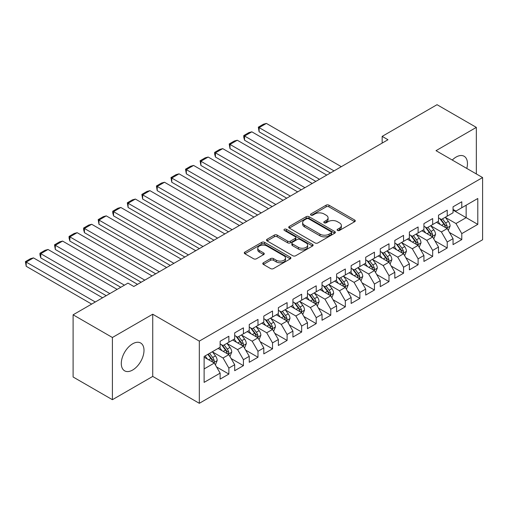 <?xml version="1.0" encoding="UTF-8"?>
<svg xmlns="http://www.w3.org/2000/svg" width="508" height="508" viewBox="0 0 508 508"><rect width="100%" height="100%" fill="white"/><g stroke="black" fill="none" stroke-linecap="round" stroke-linejoin="round"><path stroke-width="0.76" d="M337.502 230.448A1.416 0.819 0 0 0 339.503 230.448L354.686 221.685A2.019 1.168 0 0 0 355.276 220.859A2.019 1.168 0 0 0 354.686 220.034L328.968 205.188A2.019 1.168 0 0 0 326.111 205.188L310.928 213.951A1.416 0.819 0 0 0 310.515 214.528A1.416 0.819 0 0 0 310.928 215.106A1.416 0.819 0 0 0 312.928 215.106L314.89 213.97A6.464 3.734 0 0 1 324.041 213.97L326.18 215.208A6.464 3.734 0 0 1 328.073 217.849A6.464 3.734 0 0 1 326.18 220.485L324.218 221.621A1.416 0.819 0 0 0 323.799 222.199A1.416 0.819 0 0 0 324.218 222.777A1.416 0.819 0 0 0 326.219 222.777L328.181 221.64A6.464 3.734 0 0 1 337.325 221.64L339.471 222.879A6.464 3.734 0 0 1 341.363 225.52A6.464 3.734 0 0 1 339.471 228.162L337.502 229.292A1.416 0.819 0 0 0 337.09 229.87A1.416 0.819 0 0 0 337.502 230.448L337.502 229.292M132.645 370.027A16.059 9.271 120 0 0 143.135 355.873A16.059 9.271 120 0 0 140.672 343.008A16.059 9.271 120 0 0 132.645 343.802A16.059 9.271 120 0 0 122.155 357.956A16.059 9.271 120 0 0 124.612 370.821A16.059 9.271 120 0 0 132.645 370.027M466.788 168.434A16.059 9.271 120 0 0 464.134 156.261A16.059 9.271 120 0 0 456.108 157.055A16.059 9.271 120 0 0 452.266 160.045M263.379 262.769A2.019 1.168 0 0 0 262.788 263.595A2.019 1.168 0 0 0 263.379 264.414L270.599 268.586A2.019 1.168 0 0 0 273.456 268.586L290.316 258.851A2.019 1.168 0 0 0 290.906 258.026A2.019 1.168 0 0 0 290.316 257.2L264.598 242.348A2.019 1.168 0 0 0 261.741 242.348L244.875 252.082A2.019 1.168 0 0 0 244.285 252.908A2.019 1.168 0 0 0 244.875 253.733L253.594 258.769A2.019 1.168 0 0 0 256.451 258.769L263.665 254.597A2.019 1.168 0 0 0 264.262 253.778A2.019 1.168 0 0 0 263.665 252.952L259.347 250.457A5.404 3.118 0 0 1 257.759 248.247A5.404 3.118 0 0 1 261.099 245.364A5.404 3.118 0 0 1 266.992 246.043L283.921 255.816A5.404 3.118 0 0 1 285.502 258.026A5.404 3.118 0 0 1 282.169 260.909A5.404 3.118 0 0 1 276.276 260.229L273.456 258.604A2.019 1.168 0 0 0 270.599 258.604L263.379 262.769L263.379 264.414M112.408 337.496L112.408 399.694L152.73 376.415L152.73 314.217L112.408 337.496L73.101 314.808L127.984 283.121L133.807 286.48L387.979 139.738L382.156 136.379L382.156 143.104M152.73 314.217L199.314 341.116L482.6 177.559L482.6 239.757L199.314 403.308L199.314 341.116M476.339 173.946L476.339 127.387L436.016 150.666L482.6 177.559M476.339 127.387L437.039 104.692L382.156 136.379M315.036 242.926A2.019 1.168 0 0 0 317.894 242.926L334.753 233.191A2.019 1.168 0 0 0 335.344 232.366A2.019 1.168 0 0 0 334.753 231.54L309.035 216.694A2.019 1.168 0 0 0 306.178 216.694L289.319 226.428A2.019 1.168 0 0 0 288.722 227.254A2.019 1.168 0 0 0 289.319 228.079L315.036 242.926M284.95 230.753A1.416 0.819 0 0 1 286.385 230.956L286.385 229.273L312.534 244.373A2.019 1.168 0 0 1 313.125 245.193A2.019 1.168 0 0 1 312.534 246.018L295.675 255.753A2.019 1.168 0 0 1 292.818 255.753L267.094 240.906L267.094 239.255A2.019 1.168 0 0 0 266.503 240.081A2.019 1.168 0 0 0 267.094 240.906M267.094 239.255L274.314 235.09A2.019 1.168 0 0 1 277.171 235.09L287.598 241.109A2.019 1.168 0 0 0 290.462 241.109L295.243 238.347A2.019 1.168 0 0 0 295.84 237.522A2.019 1.168 0 0 0 295.243 236.696L284.385 230.429A1.416 0.819 0 0 1 283.972 229.851A1.416 0.819 0 0 1 284.842 229.095A1.416 0.819 0 0 1 286.385 229.273M453.047 210.083L466.147 217.653L466.147 205.213L477.793 198.488L461.785 207.734L461.785 201.765L453.047 206.807L453.047 212.776L447.224 216.135L447.224 210.172L438.493 215.214L438.493 221.177L432.67 224.542L432.67 218.573L423.932 223.615L423.932 229.584L418.109 232.943L418.109 226.981L409.378 232.023L409.378 237.992L403.555 241.351L403.555 235.382L394.818 240.424L394.818 246.393L388.995 249.758L388.995 243.789L380.263 248.831L380.263 254.8L374.44 258.159L374.44 252.19L365.703 257.239L365.703 263.201L359.88 266.567L359.88 260.598L351.149 265.64L351.149 271.609L345.326 274.968L345.326 268.999L336.588 274.047L336.588 280.01L330.765 283.375L330.765 277.406L322.034 282.448L322.034 288.417L316.211 291.776L316.211 285.814L307.473 290.855L307.473 296.818L301.65 300.184L301.65 294.215L292.919 299.256L292.919 305.225L287.096 308.585L287.096 302.622L278.359 307.664L278.359 313.633L272.536 316.992L272.536 311.023L263.804 316.065L263.804 322.034L257.981 325.399L257.981 319.43L249.25 324.472L249.25 330.441L243.427 333.8L243.427 327.831L234.69 332.873L234.69 338.842L228.867 342.208L228.867 336.239L220.135 341.281L220.135 347.25L204.121 356.495L204.121 382.378L220.135 373.132L214.312 363.049L204.121 357.168M477.793 198.488L477.793 224.377L461.785 233.617L455.962 223.533L445.408 217.443M449.485 232.486L461.785 239.586L461.785 233.617M461.785 239.586L453.047 244.627L453.047 238.665L447.224 242.024L441.401 231.94L430.848 225.844M434.924 240.887L447.224 247.993L447.224 242.024M447.224 247.993L438.493 253.035L438.493 247.066L432.67 250.431L426.847 240.341L416.293 234.251M420.37 249.295L432.67 256.394L432.67 250.431M432.67 256.394L423.932 261.436L423.932 255.473L418.109 258.832L412.286 248.749L401.733 242.653M405.809 257.696L418.109 264.801L418.109 258.832M418.109 264.801L409.378 269.843L409.378 263.874L403.555 267.24L397.732 257.15L387.179 251.06M391.255 266.103L403.555 273.202L403.555 267.24M403.555 273.202L394.818 278.244L394.818 272.282L388.995 275.641L383.172 265.557L372.618 259.461M376.695 274.511L388.995 281.61L388.995 275.641M388.995 281.61L380.263 286.652L380.263 280.683L374.44 284.048L368.618 273.958L358.064 267.868M362.14 282.912L374.44 290.011L374.44 284.048M374.44 290.011L365.703 295.059L365.703 289.09L359.88 292.449L354.057 282.365L343.503 276.269M347.58 291.319L359.88 298.418L359.88 292.449M359.88 298.418L351.149 303.46L351.149 297.491L345.326 300.857L339.503 290.773L328.949 284.677M333.026 299.72L345.326 306.826L345.326 300.857M345.326 306.826L336.588 311.868L336.588 305.899L330.765 309.258L324.942 299.174L314.389 293.084M318.465 308.127L330.765 315.227L330.765 309.258M330.765 315.227L322.034 320.269L322.034 314.306L316.211 317.665L310.388 307.581L299.834 301.485M303.911 316.528L316.211 323.634L316.211 317.665M316.211 323.634L307.473 328.676L307.473 322.707L301.65 326.066L295.827 315.982L285.274 309.893M289.35 324.936L301.65 332.035L301.65 326.066M301.65 332.035L292.919 337.077L292.919 331.114L287.096 334.474L281.273 324.39L270.72 318.294M274.796 333.337L287.096 340.443L287.096 334.474M287.096 340.443L278.359 345.484L278.359 339.515L272.536 342.881L266.713 332.791L256.159 326.701M260.236 341.744L272.536 348.844L272.536 342.881M272.536 348.844L263.804 353.885L263.804 347.923L257.981 351.282L252.159 341.198L241.605 335.102M245.681 350.145L257.981 357.251L257.981 351.282M257.981 357.251L249.25 362.293L249.25 356.324L243.427 359.689L237.604 349.599L227.044 343.51M231.121 358.553L243.427 365.652L243.427 359.689M243.427 365.652L234.69 370.7L234.69 364.731L228.867 368.09L223.044 358.007L212.49 351.911M216.567 366.96L228.867 374.059L228.867 368.09M228.867 374.059L220.135 379.101L220.135 373.132M220.135 343.884L223.044 345.567L228.867 342.208M204.121 368.935L214.312 363.049M234.69 335.483L237.604 337.166L243.427 333.8M223.044 358.007L228.867 354.647L218.097 348.425M234.69 364.731L228.867 354.647M249.25 327.076L252.159 328.759L257.981 325.399M237.604 349.599L243.427 346.24L232.651 340.023M249.25 356.324L243.427 346.24M263.804 318.675L266.713 320.351L272.536 316.992M252.159 341.198L257.981 337.833L247.212 331.616M263.804 347.923L257.981 337.833M278.359 310.267L281.273 311.95L287.096 308.585M266.713 332.791L272.536 329.432L261.766 323.209M278.359 339.515L272.536 329.432M292.919 301.866L295.827 303.543L301.65 300.184M281.273 324.39L287.096 321.024L276.32 314.808M292.919 331.114L287.096 321.024M307.473 293.459L310.388 295.142L316.211 291.776M295.827 315.982L301.65 312.623L290.881 306.4M307.473 322.707L301.65 312.623M322.034 285.058L324.942 286.734L330.765 283.375M310.388 307.581L316.211 304.216L305.435 297.999M322.034 314.306L316.211 304.216M336.588 276.65L339.503 278.333L345.326 274.968M324.942 299.174L330.765 295.815L319.996 289.592M336.588 305.899L330.765 295.815M351.149 268.243L354.057 269.926L359.88 266.567M339.503 290.773L345.326 287.407L334.55 281.191M351.149 297.491L345.326 287.407M365.703 259.842L368.618 261.525L374.44 258.159M354.057 282.365L359.88 279.006L349.11 272.783M365.703 289.09L359.88 279.006M380.263 251.435L383.172 253.117L388.995 249.758M368.618 273.958L374.44 270.599L363.665 264.382M380.263 280.683L374.44 270.599M394.818 243.034L397.732 244.71L403.555 241.351M383.172 265.557L388.995 262.191L378.225 255.975M394.818 272.282L388.995 262.191M409.378 234.626L412.286 236.309L418.109 232.943M397.732 257.15L403.555 253.79L392.779 247.567M409.378 263.874L403.555 253.79M423.932 226.225L426.847 227.901L432.67 224.542M412.286 248.749L418.109 245.383L407.34 239.166M423.932 255.473L418.109 245.383M438.493 217.818L441.401 219.5L447.224 216.135M426.847 240.341L432.67 236.982L421.894 230.759M438.493 247.066L432.67 236.982M453.047 209.417L455.962 211.093L461.785 207.734M441.401 231.94L447.224 228.575L436.455 222.358M453.047 238.665L447.224 228.575M73.101 314.808L73.101 377L112.408 399.694M152.73 376.415L199.314 403.308M455.962 223.533L466.147 217.653L477.793 224.377M338.068 230.651L339.471 229.838A6.464 3.734 0 0 0 341.363 227.203L341.363 225.52M328.073 217.849L328.073 219.526A6.464 3.734 0 0 1 326.18 222.167L324.783 222.974M354.66 221.698L328.968 206.864A2.019 1.168 0 0 0 326.111 206.864L311.493 215.303M334.753 231.54L334.753 233.191L309.035 218.376A2.019 1.168 0 0 0 306.178 218.376L289.344 228.092M331.184 232.943A1.416 0.819 0 0 0 331.597 232.366A1.416 0.819 0 0 0 331.184 231.788L308.604 218.757A1.416 0.819 0 0 0 306.603 218.757L304.533 219.951A6.464 3.734 0 0 0 302.641 222.593A6.464 3.734 0 0 0 304.533 225.228L319.964 234.144A6.464 3.734 0 0 0 329.108 234.144L331.184 232.943L331.184 234.626A1.416 0.819 0 0 0 331.597 234.048L331.597 232.366M302.641 222.593L302.641 224.269A6.464 3.734 0 0 0 304.533 226.911L304.533 225.228M331.184 234.626L329.108 235.82A6.464 3.734 0 0 1 319.964 235.82L304.533 226.911M267.125 240.919L274.314 236.772L274.314 235.09M295.84 237.522L295.84 239.204A2.019 1.168 0 0 1 295.243 240.03L290.462 242.792A2.019 1.168 0 0 1 287.598 242.792L277.171 236.772A2.019 1.168 0 0 0 274.314 236.772M286.385 230.956L312.509 246.037M298.425 247.358A5.404 3.118 0 0 0 304.317 248.037A5.404 3.118 0 0 0 307.651 245.154A5.404 3.118 0 0 0 306.07 242.945L300.101 239.503A2.019 1.168 0 0 0 297.244 239.503L292.462 242.265A2.019 1.168 0 0 0 291.865 243.091A2.019 1.168 0 0 0 292.462 243.916L298.425 247.358L298.425 249.041A5.404 3.118 0 0 0 304.317 249.72A5.404 3.118 0 0 0 307.651 246.837L307.651 245.154M291.865 243.091L291.865 244.773A2.019 1.168 0 0 0 292.462 245.599L292.462 243.916M298.425 249.041L292.462 245.599M285.502 258.026L285.502 259.702A5.404 3.118 0 0 1 282.169 262.585A5.404 3.118 0 0 1 276.276 261.912L273.456 260.28A2.019 1.168 0 0 0 270.599 260.28L263.411 264.433M257.759 248.247L257.759 249.93A5.404 3.118 0 0 0 259.347 252.133L259.347 250.457M263.665 252.952L263.665 254.597L259.347 252.133M290.29 258.864L264.598 244.031A2.019 1.168 0 0 0 261.741 244.031L244.907 253.752M448.304 230.441L450.107 226.041A5.455 3.15 -120 0 0 448.367 221.393L445.275 217.265M334.042 170.879L259.118 127.622L266.395 123.419L341.319 166.675M440.347 224.606L437.998 221.469M259.118 131.826L258.318 127.159L259.118 127.622L259.118 131.826L330.403 172.98M436.899 222.612L436.626 222.256M446.195 227.984L447.04 227.222L447.161 226.27A5.455 3.15 -120 0 0 445.599 222.987L442.506 218.859M440.741 219.119L444.564 224.219A2.781 1.607 60 0 1 445.065 225.063L447.161 226.27M439.782 218.567L443.852 223.996A5.455 3.15 60 0 1 445.414 227.279L445.529 227.597M258.318 127.159L263.411 124.219L266.395 123.419M433.743 238.849L435.553 234.442A5.455 3.15 -120 0 0 433.807 229.794L430.714 225.666M319.488 179.286L244.558 136.023L251.841 131.826L326.765 175.082M425.787 233.007L423.437 229.87M244.558 140.227L243.757 137.243L243.757 135.566L244.558 136.023L244.558 140.227L315.849 181.381M422.339 231.019L422.072 230.657M431.641 236.385L432.486 235.629L432.606 234.677A5.455 3.15 -120 0 0 431.044 231.394L427.952 227.266M426.187 227.52L430.003 232.62A2.781 1.607 60 0 1 430.511 233.464L432.606 234.677M425.228 226.968L429.298 232.404A5.455 3.15 60 0 1 430.86 235.687L430.968 235.998M243.757 135.566L248.856 132.62L251.841 131.826M419.189 247.25L420.992 242.849A5.455 3.15 -120 0 0 419.252 238.201L416.16 234.074M304.927 187.687L230.003 144.431L237.28 140.227L312.204 183.483M411.232 241.414L408.883 238.277M230.003 148.634L229.203 143.967L230.003 144.431L230.003 148.634L301.288 189.789M407.784 239.42L407.511 239.065M417.081 244.792L417.932 244.031L418.046 243.078A5.455 3.15 -120 0 0 416.484 239.801L413.391 235.668M411.626 235.928L415.449 241.027A2.781 1.607 60 0 1 415.95 241.871L418.046 243.078M410.667 235.375L414.738 240.805A5.455 3.15 60 0 1 416.3 244.088L416.414 244.405M229.203 143.967L234.296 141.027L237.28 140.227M404.628 255.657L406.438 251.25A5.455 3.15 -120 0 0 404.692 246.609L401.599 242.475M290.373 196.094L215.443 152.832L222.726 148.634L297.65 191.891M396.672 249.815L394.322 246.678M215.443 157.036L214.643 154.051L214.643 152.375L215.443 152.832L215.443 157.036L286.734 198.196M393.224 247.828L392.957 247.472M402.526 253.194L403.371 252.438L403.492 251.485A5.455 3.15 -120 0 0 401.93 248.202L398.837 244.075M397.072 244.329L400.888 249.428A2.781 1.607 60 0 1 401.396 250.273L403.492 251.485M396.113 243.776L400.183 249.212A5.455 3.15 60 0 1 401.745 252.495L401.853 252.806M214.643 152.375L219.742 149.428L222.726 148.634M390.074 264.058L391.878 259.658A5.455 3.15 -120 0 0 390.138 255.01L387.045 250.882M275.812 204.495L200.889 161.239L208.166 157.036L283.089 200.292M382.118 258.223L379.768 255.086M200.889 165.443L200.089 160.776L200.889 161.239L200.889 165.443L272.174 206.597M378.67 256.229L378.403 255.873M387.966 261.601L388.817 260.839L388.931 259.886A5.455 3.15 -120 0 0 387.369 256.61L384.277 252.482M382.511 252.736L386.334 257.835A2.781 1.607 60 0 1 386.836 258.68L388.931 259.886M381.552 252.184L385.623 257.613A5.455 3.15 60 0 1 387.185 260.896L387.299 261.214M200.089 160.776L205.181 157.836L208.166 157.036M375.52 272.466L377.323 268.059A5.455 3.15 -120 0 0 375.583 263.417L372.485 259.29M261.258 212.903L186.328 169.647L193.611 165.443L268.535 208.699M367.557 266.63L365.208 263.487M186.328 173.844L185.528 169.183L186.328 169.647L186.328 173.844L257.62 215.005M364.109 264.636L363.842 264.281M373.412 270.008L374.256 269.246L374.377 268.294A5.455 3.15 -120 0 0 372.815 265.011L369.722 260.883M367.957 261.144L371.773 266.243A2.781 1.607 60 0 1 372.281 267.081L374.377 268.294M366.998 260.585L371.069 266.021A5.455 3.15 60 0 1 372.631 269.304L372.739 269.615M185.528 169.183L190.627 166.237L193.611 165.443M360.959 280.867L362.763 276.466A5.455 3.15 -120 0 0 361.023 271.818L357.93 267.691M246.697 221.304L171.774 178.048L179.051 173.844L253.975 217.106M353.003 275.031L350.653 271.894M171.774 182.251L170.974 177.584L171.774 178.048L171.774 182.251L243.059 223.406M349.555 273.037L349.288 272.682M358.851 278.409L359.702 277.647L359.816 276.695A5.455 3.15 -120 0 0 358.254 273.418L355.162 269.291M353.397 269.545L357.219 274.644A2.781 1.607 60 0 1 357.721 275.488L359.816 276.695M352.438 268.992L356.508 274.428A5.455 3.15 60 0 1 358.07 277.705L358.184 278.022M170.974 177.584L176.066 174.644L179.051 173.844M346.405 289.274L348.209 284.867A5.455 3.15 -120 0 0 346.469 280.226L343.376 276.098M232.143 229.711L157.213 186.455L164.497 182.251L239.42 225.508M338.442 283.439L336.093 280.295M157.213 190.652L156.413 185.992L157.213 186.455L157.213 190.652L228.505 231.813M334.994 281.445L334.728 281.089M344.297 286.817L345.142 286.055L345.262 285.102A5.455 3.15 -120 0 0 343.7 281.819L340.608 277.692M338.842 277.952L342.659 283.051A2.781 1.607 60 0 1 343.167 283.896L345.262 285.102M337.884 277.393L341.954 282.829A5.455 3.15 60 0 1 343.516 286.112L343.624 286.429M156.413 185.992L161.512 183.051L164.497 182.251M331.845 297.682L333.648 293.275A5.455 3.15 -120 0 0 331.908 288.627L328.816 284.499M217.583 238.112L142.659 194.856L149.936 190.652L224.866 233.915M323.888 291.84L321.539 288.703M142.659 199.06L141.859 194.393L142.659 194.856L142.659 199.06L213.944 240.214M320.44 289.852L320.173 289.49M329.743 295.218L330.587 294.456L330.702 293.51A5.455 3.15 -120 0 0 329.14 290.227L326.047 286.099M324.288 286.353L328.105 291.452A2.781 1.607 60 0 1 328.613 292.297L330.702 293.51M323.323 285.801L327.393 291.236A5.455 3.15 60 0 1 328.955 294.513L329.07 294.831M141.859 194.393L146.952 191.453L149.936 190.652M317.29 306.083L319.094 301.676A5.455 3.15 -120 0 0 317.354 297.034L314.262 292.906M203.029 246.52L128.099 203.264L135.382 199.06L210.306 242.316M309.334 300.247L306.978 297.11M128.099 207.467L127.298 202.8L128.099 203.264L128.099 207.467L199.39 248.622M305.88 298.253L305.613 297.898M315.182 303.625L316.027 302.863L316.147 301.911A5.455 3.15 -120 0 0 314.585 298.628L311.493 294.5M309.728 294.761L313.55 299.86A2.781 1.607 60 0 1 314.052 300.704L316.147 301.911M308.769 294.208L312.839 299.637A5.455 3.15 60 0 1 314.401 302.92L314.509 303.238M127.298 202.8L132.398 199.86L135.382 199.06M302.73 314.49L304.533 310.083A5.455 3.15 -120 0 0 302.793 305.435L299.701 301.308M188.468 254.927L113.544 211.665L120.821 207.467L195.751 250.723M294.773 308.648L292.424 305.511M113.544 215.868L112.744 212.884L112.744 211.207L113.544 211.665L113.544 215.868L184.829 257.023M291.325 306.661L291.059 306.299M300.628 312.026L301.473 311.271L301.587 310.318A5.455 3.15 -120 0 0 300.031 307.035L296.939 302.908M295.173 303.162L298.99 308.261A2.781 1.607 60 0 1 299.498 309.105L301.587 310.318M294.208 302.609L298.279 308.045A5.455 3.15 60 0 1 299.841 311.321L299.955 311.639M112.744 211.207L117.837 208.261L120.821 207.467M288.176 322.891L289.979 318.491A5.455 3.15 -120 0 0 288.239 313.842L285.147 309.715M173.914 263.328L98.984 220.072L106.267 215.868L181.191 259.124M280.219 317.055L277.863 313.919M98.984 224.276L98.184 219.608L98.984 220.072L98.984 224.276L170.275 265.43M276.765 315.062L276.498 314.706M286.067 320.434L286.912 319.672L287.033 318.719A5.455 3.15 -120 0 0 285.471 315.436L282.378 311.309M280.613 311.569L284.436 316.668A2.781 1.607 60 0 1 284.937 317.513L287.033 318.719M279.654 311.017L283.724 316.446A5.455 3.15 60 0 1 285.286 319.729L285.394 320.046M98.184 219.608L103.283 216.668L106.267 215.868M273.615 331.299L275.419 326.892A5.455 3.15 -120 0 0 273.679 322.25L270.586 318.116M159.353 271.736L84.43 228.473L91.707 224.276L166.637 267.532M265.659 325.457L263.309 322.32M84.43 232.677L83.629 229.692L83.629 228.016L84.43 228.473L84.43 232.677L155.715 273.837M262.211 323.469L261.944 323.107M271.513 328.835L272.358 328.079L272.472 327.127A5.455 3.15 -120 0 0 270.916 323.844L267.824 319.716M266.059 319.97L269.875 325.069A2.781 1.607 60 0 1 270.383 325.914L272.472 327.127M265.093 319.418L269.164 324.853A5.455 3.15 60 0 1 270.726 328.136L270.84 328.447M83.629 228.016L88.722 225.069L91.707 224.276M259.061 339.7L260.864 335.299A5.455 3.15 -120 0 0 259.124 330.651L256.032 326.523M144.799 280.137L69.875 236.88L77.153 232.677L152.076 275.933M251.104 333.864L248.749 330.727M69.875 241.084L69.069 238.1L69.069 236.417L69.875 236.88L69.875 241.084L141.161 282.238M247.65 331.87L247.383 331.514M256.953 337.242L257.797 336.48L257.918 335.528A5.455 3.15 -120 0 0 256.356 332.251L253.263 328.117M251.498 328.378L255.321 333.477A2.781 1.607 60 0 1 255.822 334.321L257.918 335.528M250.539 327.825L254.61 333.254A5.455 3.15 60 0 1 256.172 336.537L256.28 336.855M69.069 236.417L74.168 233.477L77.153 232.677M244.5 348.107L246.304 343.7A5.455 3.15 -120 0 0 244.564 339.058L241.471 334.931M124.416 285.179L55.315 245.288L62.592 241.084L137.522 284.34M236.544 342.271L234.194 339.128M55.315 249.485L54.515 244.824L55.315 245.288L55.315 249.485L120.777 287.28M233.096 340.277L232.829 339.922M242.399 345.65L243.243 344.888L243.364 343.935A5.455 3.15 -120 0 0 241.802 340.652L238.709 336.525M236.944 336.785L240.76 341.878A2.781 1.607 60 0 1 241.268 342.722L243.364 343.935M235.979 336.226L240.049 341.662A5.455 3.15 60 0 1 241.611 344.945L241.725 345.256M54.515 244.824L59.607 241.878L62.592 241.084M229.946 356.508L231.75 352.108A5.455 3.15 -120 0 0 230.01 347.459L226.917 343.332M109.861 293.586L40.761 253.689L48.038 249.485L117.138 289.382M221.99 350.672L219.634 347.535M40.761 257.893L39.954 254.908L39.954 253.225L40.761 253.689L40.761 257.893L106.223 295.688M218.535 348.679L218.269 348.323M227.838 354.051L228.683 353.289L228.803 352.336A5.455 3.15 -120 0 0 227.241 349.06L224.149 344.932M222.383 345.186L226.206 350.285A2.781 1.607 60 0 1 226.708 351.13L228.803 352.336M221.424 344.634L225.495 350.069A5.455 3.15 60 0 1 227.057 353.346L227.165 353.663M39.954 253.225L45.053 250.285L48.038 249.485M215.386 364.915L217.189 360.509A5.455 3.15 -120 0 0 215.449 355.867L212.357 351.739M95.301 301.987L26.2 262.096L33.477 257.893L102.584 297.79M207.429 359.08L205.08 355.937M26.2 266.294L25.4 261.633L26.2 262.096L26.2 266.294L91.662 304.089M213.284 362.458L214.128 361.696L214.249 360.744A5.455 3.15 -120 0 0 212.687 357.461L209.594 353.333M208.223 354.12L211.645 358.692A2.781 1.607 60 0 1 212.154 359.537L214.249 360.744M207.848 354.343L210.941 358.47A5.455 3.15 60 0 1 212.496 361.753L212.611 362.071M25.4 261.633L30.493 258.693L33.477 257.893M339.471 229.838L339.471 228.162M324.218 222.777L324.218 221.621M326.18 222.167L326.18 220.485M310.928 215.106L310.928 213.951M326.111 206.864L326.111 205.188M328.968 206.864L328.968 205.188M354.686 221.685L354.686 220.034M289.319 228.079L289.319 226.428M306.178 218.376L306.178 216.694M309.035 218.376L309.035 216.694M319.964 235.82L319.964 234.144M329.108 235.82L329.108 234.144M277.171 236.772L277.171 235.09M287.598 242.792L287.598 241.109M290.462 242.792L290.462 241.109M295.243 240.03L295.243 238.347M312.534 246.018L312.534 244.373M270.599 260.28L270.599 258.604M273.456 260.28L273.456 258.604M276.276 261.912L276.276 260.229M244.875 253.733L244.875 252.082M261.741 244.031L261.741 242.348M264.598 244.031L264.598 242.348M290.316 258.851L290.316 257.2M446.545 228.181L450.069 226.143M445.599 222.987L448.367 221.393M441.573 225.311L443.852 223.996M431.984 236.588L435.515 234.55M431.044 231.394L433.807 229.794M427.018 233.718L429.298 232.404M417.43 244.989L420.954 242.951M416.484 239.801L419.252 238.201M412.458 242.126L414.738 240.805M402.869 253.397L406.4 251.358M401.93 248.202L404.692 246.609M397.904 250.527L400.183 249.212M388.315 261.798L391.846 259.759M387.369 256.61L390.138 255.01M383.343 258.934L385.623 257.613M373.755 270.205L377.285 268.167M372.815 265.011L375.583 263.417M368.789 267.335L371.069 266.021M359.2 278.606L362.731 276.568M358.254 273.418L361.023 271.818M354.228 275.742L356.508 274.428M344.64 287.014L348.171 284.975M343.7 281.819L346.469 280.226M339.674 284.143L341.954 282.829M330.086 295.415L333.616 293.383M329.14 290.227L331.908 288.627M325.114 292.551L327.393 291.236M315.525 303.822L319.056 301.784M314.585 298.628L317.354 297.034M310.559 300.952L312.839 299.637M300.971 312.229L304.502 310.191M300.031 307.035L302.793 305.435M295.999 309.359L298.279 308.045M286.41 320.631L289.941 318.592M285.471 315.436L288.239 313.842M281.445 317.767L283.724 316.446M271.856 329.038L275.387 327M270.916 323.844L273.679 322.25M266.891 326.168L269.164 324.853M257.296 337.439L260.826 335.401M256.356 332.251L259.124 330.651M252.33 334.575L254.61 333.254M242.741 345.846L246.272 343.808M241.802 340.652L244.564 339.058M237.776 342.976L240.049 341.662M228.181 354.247L231.712 352.209M227.241 349.06L230.01 347.459M223.215 351.384L225.495 350.069M213.627 362.655L217.157 360.616M212.687 357.461L215.449 355.867M208.661 359.785L210.941 358.47"/></g></svg>
